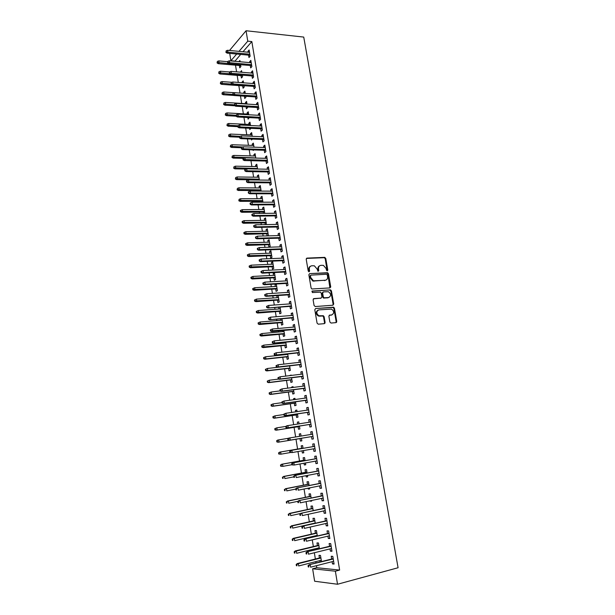 <?xml version="1.0" encoding="UTF-8"?>
<svg xmlns="http://www.w3.org/2000/svg" width="615" height="615" viewBox="0 0 615 615"><rect width="100%" height="100%" fill="white"/><g stroke="black" fill="none" stroke-linecap="round" stroke-linejoin="round"><path stroke-width="0.92" d="M327.265 270.869L327.803 270.062L325.773 258.415L324.62 257.362L307.016 258.108L306.209 259.253L308.223 271.069L309.045 271.807L309.606 270.992L309.345 269.462C309.176 267.294 310.029 266.057 311.905 265.757L314.35 265.803L317.132 269.07L317.993 271.307L318.762 270.523L318.501 269.001C318.324 266.849 319.162 265.626 321.015 265.319L323.405 265.365L326.188 268.617L326.45 270.131L327.265 270.869M327.149 270.861L325.204 258.715L324.32 257.7L306.401 258.415M308.961 271.807L308.784 269.762L309.345 269.462M318.116 271.33L317.932 269.301L318.501 269.001M329.871 322.014L331.047 323.06L335.975 322.621L336.743 321.414L334.445 308.2L333.653 307.208L315.595 308.53L314.795 309.737L317.071 323.136L318.263 324.19L324.313 323.659L325.104 322.437L324.128 316.725L323.344 315.733L318.862 315.764C316.079 313.381 316.102 311.421 318.916 309.875L331.577 309.099C334.368 311.428 334.375 313.381 331.6 314.957L329.671 315.118L328.887 316.325L329.871 322.014M316.441 565.692L316.771 567.714L339.634 570.067L251.835 41.582L247.768 41.167L238.997 51.36M339.634 570.067L335.367 571.189L337.527 584.25L398.082 567.745L303.733 37.077L246.054 30.75L247.768 41.167M329.932 287.912L330.709 286.744L328.441 273.721L327.587 272.706L309.653 273.606L308.853 274.774L311.098 287.981L311.92 288.989L329.932 287.912M331.431 290.895L333.714 304.018L332.938 305.209L315.257 306.547L314.073 305.494L313.104 299.789L313.904 298.598L321.122 298.083L321.914 296.899L321.268 293.147L320.453 292.148L312.328 292.563L312.312 291.026L330.609 289.896L331.431 290.895L330.847 291.164L333.13 304.271L333.714 304.018M330.017 548.888L330.386 551.163L331.954 551.263L330.693 543.614L329.133 543.537L329.579 546.266M319.408 548.757L318.47 542.991L316.979 542.914L317.417 545.574M317.824 548.119L317.986 549.103M325.827 523.496L326.211 525.833L327.757 525.856L326.511 518.284L324.966 518.291L325.412 520.974M315.257 523.273L314.442 518.291L312.981 518.291L313.404 520.913M321.683 498.358L322.075 500.764L323.605 500.71L322.368 493.215L320.846 493.291L321.284 495.936M311.152 498.042L310.46 493.83L309.014 493.907L309.437 496.482M310.129 500.779L310.198 501.194L311.613 500.894M311.544 500.487L311.651 501.14L310.198 501.194M317.578 473.473L317.986 475.941L319.493 475.81L318.263 468.384L316.763 468.538L317.194 471.144M307.085 473.073L306.516 469.606L305.086 469.752L305.501 472.297M306.055 475.679L306.262 476.971L307.669 476.702M307.462 475.41L307.7 476.848L306.262 476.971M313.512 448.835L313.927 451.364L315.418 451.156L314.204 443.807L312.72 444.038L313.143 446.605M303.057 448.343L302.611 445.614L301.204 445.837L301.611 448.343M302.011 450.833L302.365 452.986L303.772 452.74M303.418 450.587L303.779 452.786L302.365 452.986M309.491 424.481L309.914 427.025L311.382 426.741L310.183 419.468L308.722 419.776L309.13 422.251M299.059 423.82L298.744 421.859L297.353 422.151L297.66 424.035M298.098 426.741L298.506 429.232L299.897 428.963L299.428 426.057M305.524 400.396L305.939 402.933L307.385 402.571L306.201 395.368L304.756 395.745L305.148 398.12M295.1 399.512L294.908 398.328L293.539 398.689L293.701 399.704M294.278 403.225L294.677 405.708L296.053 405.362L295.477 401.803M301.588 376.541L302.003 379.071L303.433 378.64L302.257 371.506L300.835 371.96L301.204 374.22M291.187 375.442L291.118 375.027L289.788 375.611M290.488 379.932L290.887 382.399L292.248 381.992L291.564 377.779M297.691 352.925L298.106 355.439L299.52 354.94L298.352 347.875L296.945 348.398L297.299 350.55M286.298 354.14L286.367 354.548M286.736 356.861L287.136 359.314L288.481 358.845L287.689 353.994M293.832 329.532L294.247 332.039L295.638 331.47L294.485 324.474L293.101 325.066L293.44 327.118M282.47 330.562L282.646 331.654M283.023 334.007L283.423 336.451L284.745 335.913L283.853 330.44M290.011 306.37L290.426 308.861L291.794 308.23L290.657 301.304L289.288 301.957L289.611 303.902M278.672 307.216L278.956 308.968M279.348 311.367L279.74 313.804L281.047 313.196L280.056 307.116M286.229 283.423L286.644 285.914L287.997 285.206L286.859 278.349L285.514 279.064L285.814 280.917M276.243 284.015L275.005 284.676L275.305 286.498M275.697 288.935L276.097 291.364L277.388 290.695L276.296 284.007M282.485 260.699L282.892 263.174L284.23 262.413L283.1 255.609L281.77 256.394L282.062 258.146M272.091 266.718L272.483 269.132L273.752 268.401L272.676 261.759L271.407 262.505L271.684 264.242M278.772 238.189L279.179 240.657L280.494 239.827L279.379 233.093L278.072 233.938L278.341 235.599M268.509 244.701L268.901 247.107L270.162 246.315L269.086 239.735L267.832 240.542L268.102 242.187M275.089 215.896L275.497 218.348L276.796 217.456L275.697 210.784L274.398 211.698L274.659 213.259M266.372 224.59L265.534 217.91L264.296 218.779L264.55 220.331M264.965 222.891L265.242 224.613M271.453 193.81L271.853 196.247L273.137 195.301L272.045 188.69L270.769 189.658L271.007 191.134M262.974 202.204L262.013 196.293L260.791 197.223L261.029 198.683M261.452 201.282L261.606 202.212M267.84 171.923L268.24 174.36L269.508 173.345L268.432 166.803L267.164 167.834L267.394 169.21M259.369 180.034L258.523 174.875L257.324 175.859L257.547 177.235M264.266 150.252L264.665 152.674L265.918 151.597L264.842 145.117L263.597 146.209L263.812 147.492M255.794 158.078L255.071 153.65L253.88 154.688L254.087 155.979M260.722 128.773L261.121 131.187L262.359 130.057L261.298 123.63L260.068 124.776L260.26 125.983M252.25 136.322L251.643 132.609L250.466 133.709L250.666 134.916M251.343 139.059L251.489 139.982L252.45 139.105M257.216 107.494L257.608 109.901L258.83 108.709L257.777 102.351L256.563 103.551L256.747 104.665M248.737 114.767L248.252 111.769L247.092 112.914L247.276 114.044M247.837 117.526L248.099 119.133L249.198 117.596M253.734 86.415L254.133 88.806L255.333 87.561L254.295 81.257L253.096 82.518L253.265 83.548M245.262 93.419L244.885 91.112L243.74 92.312L243.909 93.326M244.37 96.194L244.739 98.477L245.892 97.293L245.731 96.286M250.29 65.521L250.682 67.904L251.873 66.612L250.843 60.362L249.659 61.669L249.813 62.622M241.818 72.263L241.557 70.64L240.465 72.155M241.034 75.668L241.418 77.997L242.548 76.76L242.287 75.161M251.835 41.582L242.994 51.745M240.673 54.404L234.884 61.292M235.507 65.175L236.583 71.832M237.159 75.361L238.297 82.425M238.812 85.6L240.019 93.057M240.48 95.932L241.695 103.443M242.21 106.603L243.379 113.829M243.94 117.319L245.062 124.268M245.685 128.089L246.761 134.754M247.43 138.913L248.46 145.294M249.19 149.783L250.174 155.872M250.958 160.7L251.896 166.504M252.727 171.677L253.618 177.181M254.51 182.701L255.356 187.913M255.779 190.535L255.863 191.073M256.301 193.779L257.101 198.691M257.516 201.297L257.67 202.227M258.1 204.91L258.846 209.515M259.269 212.106L259.484 213.428M259.914 216.088L260.606 220.401M261.021 222.961L261.298 224.69M261.729 227.327L262.374 231.325M262.789 233.869L263.128 235.999M263.551 238.62L264.15 242.302M264.558 244.832L264.965 247.361M265.388 249.959L265.934 253.334M266.341 255.84L266.818 258.784M267.233 261.36L267.725 264.419M268.125 266.902L268.67 270.262M269.086 272.814L269.524 275.551M269.924 278.018L270.539 281.793M270.946 284.322L271.338 286.736M271.73 289.181L272.407 293.378M272.814 295.892L273.152 297.975M273.544 300.404L274.29 305.025M274.697 307.515L274.982 309.268M275.366 311.674L276.181 316.725M276.581 319.193L276.812 320.615M277.196 322.998L278.088 328.479M278.48 330.924L278.657 332.015M279.041 334.375L279.994 340.295M280.386 342.716L280.509 343.47M280.886 345.807L281.916 352.172M282.3 354.571L282.37 354.978M282.746 357.292L283.846 364.103M284.607 368.839L285.783 376.096M286.482 380.431L287.735 388.15M288.366 392.086L289.688 400.257M290.265 403.794L291.656 412.427M292.163 415.555L293.639 424.658M294.078 427.379L295.623 436.957M296 439.256L297.575 449.035M297.983 451.541L299.513 461.019M299.989 463.971L301.465 473.058M302.011 476.456L303.418 485.158M304.041 489.01L305.386 497.32M306.086 501.632L307.362 509.543M308.13 514.309L309.345 521.82M310.191 527.063L311.344 534.158M311.751 536.664L311.843 537.272M312.266 539.87L313.35 546.558M313.758 549.11L313.919 550.094M314.35 552.747L315.364 559.02M315.779 561.626L316.002 562.986M239.381 65.505L239.765 67.827L240.888 66.566L240.58 64.675M240.104 61.761L239.896 60.47L238.866 61.646M248.583 55.15L248.975 57.526L250.151 56.203L249.129 49.984L247.953 51.322L248.099 52.229M243.54 82.817L243.217 80.849L242.079 82.079L242.179 82.71M242.694 85.885L243.071 88.214L244.217 86.999L244.009 85.7M252.012 75.945L252.404 78.328L253.603 77.059L252.565 70.787L251.374 72.07L251.535 73.062M246.999 104.066L246.569 101.413L245.408 102.59L245.585 103.681M246.1 106.833L246.415 108.778L247.576 107.625L247.461 106.918M255.471 96.932L255.863 99.33L257.078 98.116L256.032 91.781L254.825 93.011L255.002 94.08M250.489 125.522L249.944 122.17L248.775 123.284L248.967 124.461M249.582 128.266L249.79 129.534L250.951 128.327M258.961 118.111L259.361 120.517L260.591 119.364L259.53 112.968L258.308 114.136L258.5 115.297M254.018 147.169L253.357 143.103L252.173 144.171L252.373 145.424M253.103 149.906L253.196 150.475L253.818 149.922M262.49 139.49L262.889 141.904L264.135 140.804L263.066 134.347L261.829 135.469L262.036 136.715M257.577 169.033L256.793 164.236L255.594 165.243L255.809 166.58M266.049 161.061L266.449 163.49L267.71 162.452L266.633 155.933L265.38 156.994L265.595 158.332M261.167 191.096L260.268 185.561L259.053 186.514L259.284 187.936M259.707 190.55L259.799 191.088M269.639 182.84L270.046 185.276L271.323 184.3L270.231 177.72L268.963 178.719L269.193 180.149M264.796 213.367L263.774 207.078L262.543 207.978L262.789 209.484M263.205 212.06L263.42 213.382M273.268 204.826L273.667 207.27L274.966 206.348L273.867 199.714L272.576 200.651L272.829 202.174M267.571 235.883L268.371 235.353L267.31 228.795L266.064 229.633L266.318 231.232M266.733 233.769L267.079 235.891M276.927 227.02L277.334 229.472L278.641 228.619L277.534 221.915L276.227 222.791L276.496 224.406M270.293 255.686L270.685 258.092L271.953 257.339L270.877 250.72L269.616 251.497L269.893 253.188M280.625 249.421L281.032 251.889L282.354 251.089L281.24 244.324L279.917 245.139L280.194 246.846M273.89 277.803L274.282 280.225L275.566 279.525L274.482 272.845L273.198 273.56L273.49 275.343M284.353 272.038L284.76 274.513L286.106 273.783L284.976 266.948L283.638 267.702L283.938 269.508M277.296 295.592L276.819 295.83L277.127 297.706M277.519 300.128L277.911 302.557L279.21 301.919L278.172 295.531M288.12 294.869L288.527 297.36L289.888 296.691L288.75 289.796L287.397 290.48L287.705 292.386M280.563 318.862L280.794 320.284M281.178 322.66L281.578 325.097L282.892 324.528L281.954 318.747M291.917 317.924L292.333 320.423L293.716 319.823L292.563 312.858L291.187 313.481L291.518 315.48M284.376 342.324L284.499 343.078M284.876 345.407L285.275 347.859L286.613 347.352L285.767 342.186M295.761 341.202L296.176 343.708L297.575 343.178L296.415 336.151L295.016 336.705L295.361 338.804M288.612 368.37L289.012 370.83L290.365 370.391L289.627 365.856M299.636 364.703L300.051 367.224L301.473 366.763L300.297 359.667L298.882 360.152L299.251 362.358M293.14 387.442L293.009 386.651L291.648 387.043L291.741 387.627M292.379 391.547L292.778 394.023L294.147 393.654L293.516 389.764M303.549 388.442L303.971 390.971L305.409 390.579L304.217 383.406L302.788 383.822L303.172 386.135M297.076 411.635L296.822 410.067L295.438 410.39L295.677 411.835M296.184 414.956L296.584 417.439L297.975 417.131L297.445 413.903M307.5 412.404L307.923 414.948L309.383 414.633L308.184 407.391L306.731 407.73L307.131 410.151M301.058 436.066L300.674 433.706L299.274 433.967L299.651 436.296M300.02 438.587L300.428 441.078L301.834 440.847L300.428 441.078M301.419 438.28L301.834 440.847M313.396 438.918L311.92 439.164L313.396 438.918L312.182 431.607L310.713 431.876L311.136 434.405M311.498 436.612L311.92 439.164M305.063 460.681L304.556 457.583L303.141 457.768L303.549 460.289M304.025 463.226L304.31 464.955L305.716 464.694M305.44 462.972L305.732 464.786L304.31 464.955M315.541 461.119L315.949 463.618L317.448 463.449L316.225 456.069L314.734 456.261L315.164 458.844M309.107 485.527L308.484 481.691L307.046 481.799L307.462 484.359M308.084 488.202L308.223 489.056L309.637 488.771M309.499 487.918L309.668 488.963L308.223 489.056M319.623 485.881L320.023 488.318L321.537 488.225L320.307 480.769L318.801 480.884L319.231 483.513M313.196 510.627L312.451 506.03L310.99 506.068L311.413 508.666M313.604 513.118L312.343 513.394M323.751 510.896L324.136 513.271L325.673 513.248L324.428 505.715L322.898 505.761L323.344 508.421M317.325 535.98L316.448 530.607L314.972 530.576L315.403 533.213M315.81 535.711L315.91 536.311M327.918 536.157L328.295 538.463L329.855 538.532L328.595 530.922L327.042 530.883L327.488 533.589M321.499 561.595L320.492 555.437L319 555.322L319.431 557.997M319.854 560.596L320.077 561.956M332.123 561.68L332.492 563.924L334.076 564.063L332.8 556.375L331.231 556.26L331.685 559.012M336.128 322.199L336.643 322.152M337.527 584.25L314.634 581.237L312.628 568.783L335.367 571.189M316.771 567.714L312.628 568.783M234.853 61.1L230.909 60.754L229.726 53.382M236.69 54.035L230.909 60.754M246.054 30.75L229.526 50.453M247.953 51.322L249.367 51.46M240.419 71.894L241.772 72.001M249.659 61.669L251.081 61.8M242.079 82.079L243.432 82.179M251.374 72.07L252.796 72.186M243.74 92.312L245.101 92.404M253.096 82.518L254.518 82.625M245.408 102.59L246.769 102.674M254.825 93.011L256.247 93.103M247.092 112.914L248.452 112.991M256.563 103.551L257.993 103.635M248.775 123.284L250.136 123.354M258.308 114.136L259.738 114.221M250.466 133.709L251.835 133.763M260.068 124.776L261.498 124.845M252.173 144.171L253.534 144.218M261.829 135.469L263.258 135.523M253.88 154.688L255.248 154.726M263.597 146.209L265.034 146.255M255.594 165.243L256.962 165.274M265.38 156.994L266.818 157.033M257.324 175.859L258.692 175.875M267.164 167.834L268.601 167.857M259.053 186.514L260.422 186.522M268.963 178.719L270.4 178.742M260.791 197.223L262.167 197.223M270.769 189.658L272.207 189.666M262.543 207.978L263.912 207.962M272.576 200.651L274.021 200.651M264.296 218.779L265.672 218.763M274.398 211.698L275.843 211.683M266.064 229.633L267.44 229.603M276.227 222.791L277.673 222.768M267.832 240.542L269.209 240.503M278.072 233.938L279.518 233.908M269.616 251.497L270.992 251.45M279.917 245.139L281.363 245.093M271.407 262.505L272.783 262.444M281.77 256.394L283.223 256.34M273.198 273.56L274.582 273.49M283.638 267.702L285.091 267.633M275.005 284.676L276.389 284.591M285.514 279.064L286.967 278.987M276.819 295.83L278.211 295.738M287.397 290.48L288.85 290.388M330.716 287.144L330.14 287.174M289.288 301.957L290.741 301.85M291.187 313.481L292.648 313.366M293.101 325.066L294.562 324.935M295.016 336.705L296.476 336.559M296.945 348.398L298.413 348.244M298.882 360.152L300.351 359.983M289.765 375.45L291.156 375.281M300.835 371.96L302.303 371.783M291.648 387.043L293.048 386.858M302.788 383.822L304.256 383.637M293.539 398.689L294.939 398.497M304.756 395.745L306.224 395.545M295.438 410.39L296.845 410.19M306.731 407.73L308.207 407.514M297.353 422.151L298.752 421.936M308.722 419.776L310.191 419.545M299.274 433.967L300.674 433.736M310.713 431.876L312.189 431.638M313.927 451.364L315.403 451.102M315.949 463.618L317.432 463.349M317.986 475.941L319.462 475.656M320.023 488.318L321.507 488.018M322.075 500.764L323.559 500.449M324.136 513.271L325.627 512.941M326.211 525.833L327.703 525.494M328.295 538.463L329.786 538.11M330.386 551.163L331.877 550.794M332.492 563.924L333.983 563.54M319.654 265.78C318.309 266.395 317.732 267.571 317.932 269.301M310.514 266.226C309.161 266.856 308.584 268.04 308.784 269.762M329.901 287.912L327.864 274.006L327.011 272.999L309.653 273.606M327.295 275.005L326.488 274.267L311.006 275.105L310.444 275.927L310.721 277.542L313.419 280.794L325.081 280.317C326.934 279.994 327.764 278.756 327.572 276.604L327.295 275.005M310.583 275.328L309.883 276.212L310.444 275.927M325.773 280.186L312.851 281.078L310.16 277.834L309.883 276.212M332.876 305.209L333.13 304.271M313.35 298.859L321.068 298.114M311.859 291.287L330.27 289.85M328.541 297.56C331.331 295.984 331.3 294.032 328.425 291.725L323.429 291.879L322.644 293.055L323.29 296.799L324.097 297.798L328.979 297.491M322.89 292.125L322.068 293.324L322.644 293.055M327.956 297.829L323.521 298.067L322.706 297.068L322.068 293.324M330.847 291.164L329.686 290.126M331.954 314.903L329.163 315.357M317.924 310.198C315.518 311.982 315.633 313.919 318.286 316.01L319.954 315.925M324.228 323.667L324.52 322.675L323.536 316.963L322.76 315.979L319.37 316.171M335.867 322.637L336.151 321.653L333.853 308.453L333.061 307.462L315.595 308.53M217.349 61.408L217.08 62.953L217.349 61.408L218.786 60.9L219.078 62.753L218.302 63.683L240.734 65.621M217.518 62.438L228.734 63.599M218.786 60.9L227.573 61.677M218.302 63.683L217.08 62.953M226.358 51.837L226.197 50.784L225.913 52.375L226.358 51.837L227.957 52.167L227.658 50.276L249.521 52.367M249.828 54.228L227.957 52.167L227.143 53.136L249.998 55.281M225.913 52.375L227.143 53.136M227.658 50.276L226.197 50.784M218.978 71.724L218.709 73.27L218.978 71.724L220.416 71.217L220.708 73.077L219.924 73.984L242.387 75.776M219.148 72.762L229.833 73.808M220.416 71.217L229.526 71.963M219.924 73.984L218.709 73.27M220.616 82.087L220.347 83.625L220.616 82.087L222.053 81.572L222.353 83.448L221.561 84.34L244.055 85.977M220.785 83.133L230.986 84.078M222.053 81.572L231.893 82.31M221.561 84.34L220.347 83.625M228.05 62.376L227.881 61.316L227.596 62.907L228.05 62.376L229.649 62.699L229.341 60.8L251.235 62.745M251.543 64.621L229.649 62.699L228.826 63.653L251.712 65.644M227.596 62.907L228.826 63.653M229.341 60.8L227.881 61.316M229.749 72.962L229.579 71.901L229.287 73.485L229.749 72.962L231.348 73.285L231.04 71.378L252.957 73.177M253.272 75.061L231.348 73.285L230.525 74.223L253.434 76.06M229.287 73.485L230.525 74.223M231.04 71.378L229.579 71.901M222.261 92.504L221.984 94.034L222.261 92.504L223.699 91.981L223.998 93.857L223.199 94.733L233.823 95.44M222.422 93.549L232.639 94.441M223.699 91.981L234.377 92.711M223.199 94.733L221.984 94.034M223.914 102.966L223.637 104.489L223.914 102.966L225.351 102.436L225.651 104.319L224.852 105.173L234.876 105.772M224.075 104.012L234.307 104.842M225.351 102.436L246.946 103.766M224.852 105.173L223.637 104.489M231.448 83.602L231.278 82.533L230.986 84.109L231.448 83.602L233.054 83.924L232.747 82.003L254.687 83.655M255.002 85.547L233.054 83.924L232.224 84.839L255.164 86.515M230.986 84.109L232.224 84.839M232.747 82.003L231.278 82.533M233.162 94.287L232.993 93.219L232.701 94.787L233.162 94.287L234.769 94.61L234.461 92.681L256.432 94.18M256.739 96.078L234.769 94.61L233.931 95.502L256.901 97.024M232.701 94.787L233.931 95.502M234.461 92.681L232.993 93.219M225.567 113.475L225.29 114.99L225.567 113.475L227.012 112.937L227.312 114.836L226.512 115.666L236.122 116.174M225.736 114.528L235.983 115.297M227.012 112.937L248.637 114.121M226.512 115.666L225.29 114.99M234.884 105.027L234.707 103.95L234.415 105.511L234.884 105.027L236.491 105.342L236.183 103.405L258.177 104.75M258.492 106.664L236.491 105.342L235.653 106.211L258.646 107.579M234.415 105.511L235.653 106.211M236.183 103.405L234.707 103.95M227.235 124.03L226.958 125.537L227.235 124.03L228.68 123.484L228.988 125.391L228.173 126.206L237.797 126.644M227.404 125.083L237.92 125.806M228.68 123.484L250.328 124.522M228.173 126.206L226.958 125.537M236.606 115.812L236.437 114.728L236.137 116.289L236.606 115.812L238.22 116.127L237.913 114.182L259.93 115.374M260.245 117.296L238.22 116.127L237.375 116.981L260.399 118.188M236.137 116.289L237.375 116.981M237.913 114.182L236.437 114.728M228.911 134.631L228.626 136.138L228.911 134.631L230.364 134.085L230.663 136L229.849 136.791L239.481 137.168M229.08 135.692L240.111 136.376M230.364 134.085L252.027 134.969M229.849 136.791L228.626 136.138M230.594 145.286L230.302 146.785L230.594 145.286L232.047 144.733L232.347 146.654L231.524 147.423L241.28 147.738M230.763 146.355L242.687 146.993M232.047 144.733L253.741 145.471M231.524 147.423L230.302 146.785M232.278 155.987L231.993 157.478L232.278 155.987L233.738 155.426L234.038 157.355L233.216 158.109L243.432 158.37L242.94 158.801L243.117 159.9L243.602 159.477L243.425 158.37L244.908 157.794L267.033 158.363M232.447 157.063L255.763 157.917M233.738 155.426L255.456 156.018M233.216 158.109L231.993 157.478M233.977 166.742L233.685 168.226L233.977 166.742L235.437 166.173L235.745 168.11L234.907 168.848L246.123 169.048M234.146 167.818L257.493 168.525M235.437 166.173L257.178 166.611M234.907 168.848L233.685 168.226M235.683 177.543L235.391 179.026L235.683 177.543L237.144 176.966L237.452 178.919L236.614 179.626L259.346 179.888M235.853 178.627L259.223 179.173M237.144 176.966L258.915 177.251M236.614 179.626L235.391 179.026M237.398 188.398L237.098 189.866L237.398 188.398L238.858 187.813L239.166 189.774L238.328 190.465L261.083 190.558M237.567 189.489L260.968 189.874M238.858 187.813L260.652 187.944M238.328 190.465L237.098 189.866M239.12 199.298L238.82 200.767L239.289 200.398L239.12 199.298L240.58 198.714L240.896 200.682L240.042 201.343L262.828 201.274M239.289 200.398L262.72 200.621M240.58 198.714L262.405 198.683M240.042 201.343L238.82 200.767M240.849 210.253L240.373 210.614L240.55 211.714L241.018 211.352L240.849 210.253L242.31 209.661L242.625 211.637L241.772 212.283L264.581 212.052M241.018 211.352L264.481 211.422M242.31 209.661L264.158 209.477M241.772 212.283L240.55 211.714M242.587 221.262L242.11 221.608L242.279 222.715L242.756 222.361L242.587 221.262L244.055 220.662L244.37 222.645L243.509 223.268L266.341 222.868M242.756 222.361L266.241 222.269M244.055 220.662L265.926 220.316M243.509 223.268L242.279 222.715M238.343 126.652L238.174 125.568L237.874 127.113L238.343 126.652L239.965 126.959L239.65 125.006L261.698 126.052M262.013 127.974L239.965 126.959L239.104 127.797L262.159 128.835M237.874 127.113L239.104 127.797M239.65 125.006L238.174 125.568M240.088 137.537L239.911 136.453L239.612 137.991L240.088 137.537L241.71 137.852L241.395 135.884L263.466 136.768M263.789 138.706L241.71 137.852L240.849 138.659L263.927 139.544M239.612 137.991L240.849 138.659M241.395 135.884L239.911 136.453M241.841 148.484L241.664 147.385L241.364 148.922L241.841 148.484L243.463 148.792L243.148 146.816L265.25 147.546M265.565 149.483L243.463 148.792L242.602 149.576L265.703 150.291M241.364 148.922L242.602 149.576M243.148 146.816L241.664 147.385M244.908 157.794L245.231 159.777L244.355 160.546L267.487 161.099M243.602 159.477L267.356 160.315M243.117 159.9L244.355 160.546M245.37 170.524L245.193 169.417L244.709 169.832L244.885 170.932L246.999 170.824L246.684 168.833L268.832 169.24M269.155 171.201L246.999 170.824L246.123 171.57L269.278 171.954M244.885 170.932L246.123 171.57M246.684 168.833L245.193 169.417M247.145 181.617L246.969 180.51L246.477 180.91L246.661 182.025L248.783 181.917L248.46 179.918L270.638 180.164M270.961 182.132L248.783 181.917L247.899 182.64L271.084 182.855M246.661 182.025L247.899 182.64M248.46 179.918L246.969 180.51M248.937 192.772L248.752 191.649L248.26 192.041L248.445 193.164L250.574 193.064L250.251 191.057L272.453 191.134M272.776 193.118L250.574 193.064L249.682 193.763L272.891 193.81M248.445 193.164L249.682 193.763M250.251 191.057L248.752 191.649M250.728 203.972L250.551 202.85L250.051 203.234L250.236 204.349L252.373 204.265L252.042 202.243L274.275 202.166M274.598 204.157L252.373 204.265L251.474 204.941L274.713 204.818M250.236 204.349L251.474 204.941M252.042 202.243L250.551 202.85M252.534 215.235L252.35 214.105L251.85 214.474L252.035 215.596L254.179 215.519L253.849 213.49L276.104 213.244M276.435 215.242L254.179 215.519L253.272 216.18L276.535 215.873M252.035 215.596L253.272 216.18M253.849 213.49L252.35 214.105M244.332 232.316L243.847 232.655L244.024 233.762L244.501 233.423L244.332 232.316L245.8 231.709L246.115 233.7L245.254 234.307L268.109 233.738M244.501 233.423L268.017 233.17M245.8 231.709L267.702 231.202M245.254 234.307L244.024 233.762M254.341 226.543L254.164 225.413L253.657 225.767L253.841 226.897L255.994 226.835L255.663 224.79L277.942 224.375M278.272 226.382L255.994 226.835L255.087 227.465L278.372 226.989M253.841 226.897L255.087 227.465M255.663 224.79L254.164 225.413M246.085 243.425L245.6 243.755L245.777 244.862L246.261 244.539L246.085 243.425L247.561 242.81L247.876 244.816L246.999 245.393L269.893 244.662M246.261 244.539L269.8 244.117M247.561 242.81L269.478 242.141M246.999 245.393L245.777 244.862M256.163 237.913L255.978 236.775L255.479 237.113L255.656 238.251L257.816 238.197L257.485 236.145L279.787 235.56M280.125 237.582L257.816 238.197L256.901 238.804L280.217 238.151M255.656 238.251L256.901 238.804M257.485 236.145L255.978 236.775M247.845 254.587L247.361 254.902L247.538 256.017L248.022 255.709L247.845 254.587L249.321 253.964L249.644 255.978L248.76 256.54L271.676 255.632M248.022 255.709L271.592 255.117M249.321 253.964L271.269 253.134M248.76 256.54L247.538 256.017M257.993 249.336L257.808 248.191L257.301 248.522L257.485 249.659L259.645 249.613L259.315 247.553L281.647 246.8M281.985 248.829L259.645 249.613L258.731 250.197L282.07 249.367M257.485 249.659L258.731 250.197M259.315 247.553L257.808 248.191M249.613 265.803L249.129 266.103L249.306 267.225L249.79 266.925L249.613 265.803L251.097 265.173L251.412 267.194L250.528 267.733L273.467 266.649M249.79 266.925L273.391 266.172M251.097 265.173L273.068 264.173M250.528 267.733L249.306 267.225M259.83 260.814L259.645 259.661L259.13 259.976L259.315 261.129L261.49 261.091L261.16 259.023L283.515 258.092M283.853 260.13L261.49 261.091L260.56 261.652L283.938 260.637M259.315 261.129L260.56 261.652M261.16 259.023L259.645 259.661M251.397 277.073L250.897 277.357L251.081 278.487L251.573 278.203L251.397 277.073L252.873 276.435L253.196 278.464L252.311 278.979L275.274 277.726M251.573 278.203L275.197 277.273M252.873 276.435L274.874 275.266M252.311 278.979L251.081 278.487M261.683 272.345L261.49 271.192L260.975 271.492L261.16 272.645L263.343 272.622L263.005 270.539L285.391 269.432M285.729 271.484L263.343 272.622L262.405 273.16L285.806 271.961M261.16 272.645L262.405 273.16M263.005 270.539L261.49 271.192M253.18 288.397L252.688 288.666L252.865 289.803L253.357 289.527L253.18 288.397L254.664 287.751L254.987 289.788L254.095 290.28L277.088 288.85M253.357 289.527L277.019 288.427M254.664 287.751L276.689 286.413M254.095 290.28L252.865 289.803M263.535 283.938L263.351 282.777L262.828 283.061L263.012 284.222L265.203 284.207L264.865 282.116L287.274 280.832M287.612 282.892L265.203 284.207L264.258 284.722L287.682 283.338M263.012 284.222L264.258 284.722M264.865 282.116L263.351 282.777M254.979 299.766L254.479 300.028L254.656 301.173L255.156 300.912L254.979 299.766L256.463 299.113L256.786 301.166L255.886 301.634L278.903 300.028M255.156 300.912L278.841 299.636M256.463 299.113L278.51 297.614M255.886 301.634L254.656 301.173M265.403 295.584L265.211 294.416L264.688 294.685L264.873 295.853L267.071 295.846L266.733 293.747L289.165 292.286M289.504 294.354L267.071 295.846L266.126 296.338L289.573 294.769M264.873 295.853L266.126 296.338M266.733 293.747L265.211 294.416M256.778 311.198L256.278 311.444L256.455 312.589L256.962 312.343L256.778 311.198L258.269 310.537L258.6 312.597L257.685 313.043L280.732 311.259M256.962 312.343L280.671 310.898M258.269 310.537L280.34 308.861M257.685 313.043L256.455 312.589M267.271 307.285L267.087 306.109L266.556 306.37L266.749 307.546L268.947 307.546L268.609 305.44L291.064 303.802M291.41 305.878L267.994 308.015L291.472 306.262M266.749 307.546L267.994 308.015M268.609 305.44L267.087 306.109M258.592 322.683L258.085 322.921L258.269 324.067L258.777 323.836L258.592 322.683L260.084 322.014L260.414 324.09L259.499 324.505L282.569 322.537M258.777 323.836L282.516 322.206M260.084 322.014L282.185 320.169M259.499 324.505L258.269 324.067M269.155 319.047L268.97 317.87L268.44 318.116L268.624 319.293L270.831 319.308L270.492 317.186L292.978 315.364M293.324 317.455L269.877 319.746L293.378 317.801M268.624 319.293L269.877 319.746M270.492 317.186L268.97 317.87M259.907 334.445L260.084 335.598L260.599 335.383L260.414 334.222L259.907 334.445L261.905 333.545L262.236 335.629L261.321 336.021L284.414 333.876M260.599 335.383L284.368 333.576M260.414 334.222L261.905 333.545L284.03 331.523M261.321 336.021L260.084 335.598M324.981 323.221L324.712 322.591M336.405 322.452L335.959 322.529M270.323 329.909L270.515 331.093L271.054 330.862L270.861 329.678L270.323 329.909L272.391 328.987L294.9 326.988M270.861 329.678L272.391 328.987L272.729 331.116L271.761 331.531L295.3 329.402M271.054 330.862L295.246 329.087M270.515 331.093L271.761 331.531M261.729 346.03L261.913 347.191L262.428 346.983L262.244 345.822L261.729 346.03L263.743 345.138L264.073 347.229L263.151 347.598L286.267 345.269M262.428 346.983L286.229 345M262.244 345.822L263.743 345.138L285.89 342.939M263.151 347.598L261.913 347.191M272.222 341.771L272.414 342.955L272.952 342.74L272.76 341.548L272.222 341.771L274.29 340.848L296.83 338.665M272.76 341.548L274.29 340.848L274.636 342.993L273.66 343.385L297.222 341.056M272.952 342.74L274.636 342.993L297.176 340.772M272.414 342.955L273.66 343.385M263.566 357.661L263.75 358.829L264.266 358.637L264.081 357.469L263.566 357.661L265.58 356.777L265.918 358.883L264.98 359.229L288.135 356.708M264.266 358.637L265.918 358.883L288.097 356.469M264.081 357.469L265.58 356.777L287.759 354.401M264.98 359.229L263.75 358.829M274.129 353.687L274.321 354.878L274.867 354.678L274.674 353.479L274.129 353.687L276.204 352.772L298.767 350.396M274.674 353.479L276.204 352.772L276.55 354.924L275.574 355.286L299.159 352.764M274.867 354.678L276.55 354.924L299.113 352.518M274.321 354.878L275.574 355.286M265.411 369.361L265.595 370.53L266.118 370.353L265.934 369.177L265.411 369.361L267.433 368.477L267.771 370.591L266.833 370.914L290.003 368.208M266.118 370.353L267.771 370.591L289.973 368.001M265.934 369.177L267.433 368.477L289.634 365.917M266.833 370.914L265.595 370.53M276.05 365.656L276.243 366.855L276.788 366.671L276.596 365.471L276.05 365.656L278.126 364.757L300.712 362.189M276.596 365.471L278.126 364.757L278.472 366.917L277.488 367.255L301.104 364.534M276.788 366.671L278.472 366.917L301.066 364.318M276.243 366.855L277.488 367.255M267.264 381.108L267.448 382.284L267.971 382.123L267.786 380.939L267.264 381.108L269.293 380.231L269.631 382.353L268.686 382.653L291.887 379.755M267.971 382.123L269.631 382.353L291.856 379.586M267.786 380.939L269.293 380.231L278.733 379.071M268.686 382.653L267.448 382.284M277.972 377.695L278.164 378.901L278.718 378.725L278.526 377.518L277.972 377.695L280.063 376.795L302.672 374.043M278.526 377.518L280.063 376.795L280.409 378.963L279.418 379.278L303.057 376.365M278.718 378.725L280.409 378.963L303.026 376.18M278.164 378.901L279.418 379.278M269.124 392.916L269.316 394.1L269.839 393.946L269.654 392.762L269.124 392.916L271.161 392.047L271.499 394.177L270.546 394.453L293.778 391.363M269.839 393.946L271.499 394.177L293.755 391.225M269.654 392.762L271.161 392.047L280.086 390.879M270.546 394.453L269.316 394.1M279.91 389.787L280.102 390.994L280.655 390.84L280.463 389.626L279.91 389.787L282.001 388.895L304.64 385.951M280.463 389.626L282.001 388.895L282.354 391.079L281.355 391.363L305.017 388.242M280.655 390.84L282.354 391.079L304.994 388.096M280.102 390.994L281.355 391.363M271 404.778L271.184 405.969L271.715 405.831L271.53 404.639L271 404.778L273.037 403.917L273.375 406.061L272.422 406.307L295.677 403.025M271.715 405.831L273.375 406.061L295.661 402.917M271.53 404.639L273.037 403.917L281.97 402.671M272.422 406.307L271.184 405.969M281.855 401.941L282.047 403.156L282.608 403.01L282.408 401.795L281.855 401.941L283.953 401.049L306.616 397.913M282.408 401.795L283.953 401.049L284.307 403.248L283.3 403.509L306.993 400.188M282.608 403.01L284.307 403.248L306.977 400.073M282.047 403.156L283.3 403.509M272.875 416.701L273.068 417.9L273.598 417.777L273.414 416.578L272.875 416.701L274.928 415.848L275.266 418L274.305 418.223L297.583 414.748M273.598 417.777L275.266 418L297.575 414.671M273.414 416.578L274.928 415.848L283.869 414.525M274.305 418.223L273.068 417.9M283.807 414.156L284.007 415.379L284.568 415.248L284.368 414.026L283.807 414.156L285.914 413.272L308.607 409.936M284.368 414.026L285.914 413.272L286.267 415.479L285.26 415.709L308.976 412.188M284.568 415.248L286.267 415.479L308.961 412.112M284.007 415.379L285.26 415.709M274.767 428.686L274.959 429.885L275.497 429.777L275.305 428.57L274.767 428.686L276.819 427.832L277.165 430L276.197 430.193L299.505 426.526M275.497 429.777L277.165 430L299.497 426.479M275.305 428.57L276.819 427.832L285.775 426.441L285.967 427.656L286.536 427.548L286.336 426.31L285.775 426.426L286.867 425.765L310.598 422.021M276.197 430.193L274.959 429.885M286.336 426.31L287.889 425.557L288.243 427.771L287.22 427.979L310.967 424.25M286.536 427.548L288.243 427.771L310.959 424.204M285.967 427.656L287.22 427.979M278.095 442.223L301.427 438.357L278.095 442.223L276.858 441.931L277.396 441.839L277.211 440.624L276.665 440.724L276.858 441.931M276.665 440.724L277.749 440.056L288.55 438.264M277.211 440.624L278.726 439.879L279.072 442.054L277.396 441.839M287.751 438.764L287.943 440.002L288.512 439.902L288.312 438.664L287.751 438.764L288.842 438.08L312.605 434.167M288.312 438.664L289.865 437.895L290.226 440.125L289.196 440.302L312.974 436.366M288.512 439.902L290.226 440.125L312.974 436.358M287.943 440.002L289.196 440.302M278.572 452.825L278.764 454.031L279.31 453.955L279.118 452.74L278.572 452.825L280.64 451.987L280.986 454.17L290.434 452.525M279.31 453.955L280.986 454.17L278.764 454.031M279.118 452.74L280.64 451.987L303.018 448.12L279.664 452.133M314.619 446.344L290.826 450.457L314.626 446.367M290.303 451.079L289.734 451.164L289.934 452.409L290.503 452.325L290.303 451.079L291.856 450.303L292.217 452.548L314.988 448.573M290.503 452.325L292.217 452.548L289.934 452.409M290.826 450.457L289.734 451.164M280.494 464.978L280.686 466.201L281.232 466.132L281.04 464.917L280.494 464.978L282.569 464.148L282.915 466.347L291.894 464.702M281.232 466.132L282.915 466.347L280.686 466.201M281.04 464.917L282.569 464.148L304.971 460.089M281.578 464.271L304.955 460.035M316.64 458.575L292.817 462.903L316.648 458.636M292.302 463.556L291.725 463.625L291.925 464.879L292.502 464.809L292.302 463.556L293.862 462.772L294.224 465.025L317.017 460.85M292.502 464.809L294.224 465.025L291.925 464.879M292.817 462.903L291.725 463.625M282.423 477.194L282.616 478.424L283.169 478.37L282.969 477.148L282.423 477.194L284.499 476.371L284.853 478.578L293.847 476.863M283.169 478.37L282.616 478.424M282.969 477.148L284.499 476.371L306.923 472.12M283.507 476.464L306.908 472.028M318.67 470.867L294.823 475.403L318.685 470.959M294.308 476.095L293.732 476.148L293.932 477.409L294.516 477.355L294.308 476.095L295.869 475.303L296.238 477.571L319.054 473.189M294.516 477.355L293.932 477.409M294.823 475.403L293.732 476.148M284.361 489.479L284.553 490.709L285.106 490.67L284.914 489.44L284.361 489.479L286.444 488.656L286.798 490.878L295.8 489.079M285.106 490.67L284.553 490.709M284.914 489.44L286.444 488.656L308.891 484.205M285.445 488.725L308.876 484.082M320.715 483.213L296.837 487.972L320.738 483.352M296.33 488.702L295.746 488.74L295.946 490.001L296.53 489.963L296.33 488.702L297.891 487.903L298.26 490.178L321.107 485.589M296.53 489.963L295.946 490.001M296.837 487.972L295.746 488.74M286.306 501.817L286.498 503.055L287.059 503.032L286.867 501.794L286.306 501.817L288.397 501.002L288.75 503.231L297.852 501.333M287.059 503.032L286.498 503.055M286.867 501.794L288.397 501.002L310.875 496.351M287.389 501.041L310.844 496.19M322.767 495.629L298.859 500.602L322.79 495.798M298.36 501.371L297.768 501.394L297.975 502.663L298.559 502.64L298.36 501.371L299.928 500.564L300.289 502.847L323.167 498.05M298.559 502.64L297.975 502.663M298.859 500.602L297.768 501.394M288.258 514.217L288.458 515.462L289.019 515.455L288.819 514.209L288.258 514.217L290.357 513.41L290.711 515.654L300.627 513.502M289.019 515.455L288.458 515.462M288.819 514.209L290.357 513.41L312.858 508.559M289.342 513.425L312.827 508.359M324.828 508.105L300.896 513.294L324.858 508.313M300.397 514.102L299.805 514.109L300.012 515.385L300.604 515.385L300.397 514.102L301.965 513.287L302.334 515.585L325.235 510.573M300.604 515.385L300.012 515.385M300.896 513.294L299.805 514.109M290.226 526.678L290.418 527.931L290.987 527.939L290.795 526.686L290.226 526.678L292.333 525.879L292.686 528.131L315.218 523.042M290.987 527.939L290.418 527.931M290.795 526.686L292.333 525.879L314.857 520.828M291.31 525.863L314.819 520.59M326.896 520.636L302.941 526.056L326.934 520.89M302.449 526.901L301.85 526.894L302.057 528.177L302.657 528.185L302.449 526.901L304.018 526.071L304.387 528.385L327.311 523.157M302.657 528.185L302.057 528.177M302.941 526.056L301.85 526.894M292.202 539.201L292.402 540.462L292.971 540.485L292.771 539.232L292.202 539.201L293.286 538.371L294.316 538.409L294.67 540.677L317.225 535.381M292.971 540.485L292.402 540.462M292.771 539.232L294.316 538.409L316.863 533.151M293.286 538.371L316.817 532.882M328.979 533.236L305.002 538.878L329.025 533.528M304.51 539.77L303.91 539.739L304.11 541.031L304.717 541.054L304.51 539.77L306.086 538.932L306.454 541.246L329.402 535.803M304.717 541.054L304.11 541.031M305.002 538.878L303.91 539.739M294.185 551.793L294.385 553.054L294.962 553.1L294.762 551.832L294.185 551.793L295.269 550.932L296.307 551.009L296.668 553.285L319.246 547.773M294.962 553.1L294.385 553.054M294.762 551.832L296.307 551.009L318.885 545.543M295.269 550.932L318.831 545.236M331.07 545.905L307.062 551.77L331.124 546.228M306.578 552.701L305.97 552.654L306.178 553.946L306.785 553.992L306.578 552.701L308.153 551.847L308.53 554.184L331.5 548.519M306.785 553.992L306.178 553.946M307.062 551.77L305.97 552.654M296.184 564.439L296.384 565.708L296.96 565.769L296.761 564.501L296.184 564.439L297.26 563.563L298.306 563.663L298.667 565.954L321.276 560.234M296.96 565.769L296.384 565.708M296.761 564.501L298.306 563.663L320.907 557.99M297.26 563.563L320.853 557.644M333.176 558.628L309.145 564.731L333.238 558.997M308.661 565.692L308.054 565.631L308.261 566.938L308.868 566.999L308.661 565.692L310.244 564.839L310.613 567.184L333.614 561.303M308.868 566.999L308.261 566.938M309.145 564.731L308.054 565.631M327.226 270.354L327.803 270.062M309.045 271.292L309.606 270.992M318.193 270.823L318.762 270.523M306.454 258.415L307.016 258.108M324.043 257.67L324.62 257.362M325.204 258.715L325.773 258.415M326.703 272.96L327.28 272.668M327.864 274.006L328.441 273.721M330.124 287.021L330.709 286.744M310.16 277.834L310.721 277.542M313.927 281.216L314.496 280.932M324.505 280.601L325.081 280.317M313.366 298.844L313.904 298.598M320.546 298.352L321.122 298.083M311.92 291.21L312.312 291.026M322.706 297.068L323.29 296.799M323.882 298.114L324.459 297.852M329.21 315.311L329.671 315.118M331.008 315.203L331.6 314.957M322.36 315.918L322.944 315.68M323.536 316.963L324.128 316.725M324.52 322.675L325.104 322.437M332.692 307.408L333.284 307.162M333.853 308.453L334.445 308.2M336.151 321.653L336.743 321.414M324.32 257.7L324.889 257.393M327.011 272.999L327.587 272.706M312.851 281.078L313.419 280.794M323.521 298.067L324.097 297.798M330.024 290.165L330.609 289.896M318.286 316.01L318.862 315.764M322.76 315.979L323.344 315.733M333.061 307.462L333.653 307.208"/></g></svg>
